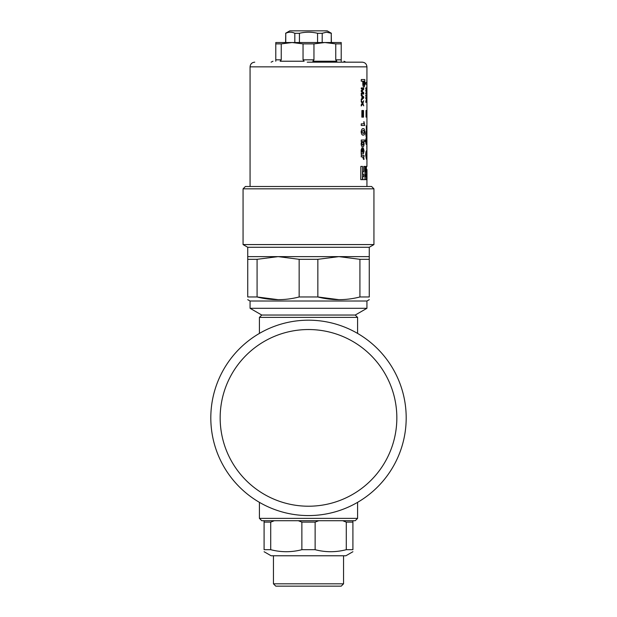 <?xml version="1.0" encoding="UTF-8"?>
<svg xmlns="http://www.w3.org/2000/svg" width="617" height="617" viewBox="0 0 617 617"><rect width="100%" height="100%" fill="white"/><g stroke="black" fill="none" stroke-linecap="round" stroke-linejoin="round"><path stroke-width="0.93" d="M264.091 551.721L271.11 555.77L345.89 555.77L352.909 551.721M352.909 549.693C352.909 552.377 352.909 552.377 352.909 549.693C352.909 552.377 352.909 552.377 352.909 549.693L352.909 522.113L346.284 522.113L346.284 549.693L352.909 549.693M264.091 520.709L264.091 549.693C264.091 552.377 264.091 552.377 264.091 549.693C264.091 552.377 264.091 552.377 264.091 549.693L270.716 549.693C281.105 552.377 291.494 552.377 301.875 549.693L315.125 549.693C325.506 552.377 335.895 552.377 346.284 549.693M352.909 520.709L352.909 522.113M318.727 520.709L315.125 522.113L315.125 549.693M342.682 520.709L346.284 522.113M270.716 549.693L270.716 522.113L264.091 522.113M274.318 520.709L270.716 522.113M301.875 549.693L301.875 522.113L315.125 522.113M298.273 520.709L301.875 522.113M343.553 555.77L343.553 583.813L273.447 583.813L273.447 555.77M357.582 518.373L259.418 518.373L261.755 520.709L355.245 520.709L357.582 518.373L357.582 502.346M273.447 583.813L275.784 586.15L341.216 586.15L343.553 583.813M259.418 333.411L259.418 317.385L357.582 317.385L357.582 333.411M357.582 317.385L355.245 315.04L261.755 315.04L259.418 317.385M355.338 503.611A97.694 97.694 0 0 0 394.232 371.041A97.694 97.694 0 0 0 261.662 332.147A97.694 97.694 0 0 0 222.768 464.717A97.694 97.694 0 0 0 355.338 503.611M261.755 315.04L250.07 308.299L366.93 308.299L355.245 315.04M266.143 340.353A88.347 88.347 0 0 1 386.026 375.522A88.347 88.347 0 0 1 350.857 495.405A88.347 88.347 0 0 1 230.974 460.228A88.347 88.347 0 0 1 266.143 340.353M366.93 308.299L366.93 301.019L250.07 301.019L250.07 308.299M299.152 259.317L278.12 256.618L257.081 259.317L247.733 259.317L247.733 247.27L369.267 247.27L369.267 259.317L359.919 259.317L338.88 256.618L317.848 259.317L299.152 259.317L299.152 296.97L317.848 296.97L338.88 299.669M299.152 296.97C285.131 300.564 271.11 300.564 257.081 296.97L278.12 299.669M369.267 256.618L247.733 256.618L247.733 296.97C247.733 300.564 247.733 300.564 247.733 296.97C247.733 300.564 247.733 300.564 247.733 296.97L257.081 296.97L257.081 259.317M369.267 259.317L369.267 296.97C369.267 300.564 369.267 300.564 369.267 296.97C369.267 300.564 369.267 300.564 369.267 296.97L359.919 296.97C345.898 300.564 331.869 300.564 317.848 296.97L317.848 259.317M359.919 259.317L359.919 296.97M247.733 247.27L243.059 244.571L373.941 244.571L369.267 247.27M243.059 188.841L245.396 186.504L371.604 186.504L373.941 188.841L243.059 188.841L243.059 244.571M363.004 110.505L362.958 117.153L363.513 117.153L363.513 110.505L363.004 110.505L363.004 117.153M361.894 110.505L361.847 117.153L362.472 117.153L362.472 110.505L361.894 110.505L361.894 117.153M361.277 93.074L361.23 94.054L363.706 94.054L363.706 92.619L361.87 91.038L363.706 89.396L363.706 87.946L361.277 87.946L361.277 88.925L363.212 88.925L361.277 90.576L361.277 91.424L363.212 93.074L361.277 93.074L361.277 94.054M363.212 88.941L361.23 90.576L361.23 91.424L363.166 93.074M361.277 87.946L361.277 88.925M361.948 96.221L361.948 98.566L361.994 96.221L361.23 95.666L361.994 96.221M361.277 95.666L361.277 94.602L361.23 95.666M361.948 98.566L361.23 99.121L361.277 100.224L363.706 97.956L363.706 96.861L361.277 94.602M361.284 100.602L361.23 101.782L362.248 103.27L361.23 104.743L361.23 105.993L362.634 103.911L363.706 105.854L362.935 103.309L363.706 100.741L362.634 102.684L361.284 100.602L361.284 101.782L362.302 103.27L361.284 104.743L361.284 105.993M362.58 102.684L363.706 100.741M362.58 103.911L363.706 105.854M366.459 110.474L366.459 117.122M366.043 110.474L366.043 117.122M366.297 125.806L366.297 129.647M365.781 82.539L365.734 84.19L366.853 84.19L366.93 87.182L366.93 79.554L366.853 82.539L365.781 82.539L365.781 84.19M366.853 79.554L366.807 82.539M366.807 84.19L366.853 87.182M365.781 93.005L365.734 93.992L366.683 93.992L366.028 90.969L366.683 87.884L365.781 87.884L365.781 88.863L366.529 88.863L365.781 90.514L366.529 93.005L365.781 93.005L365.781 93.992M366.483 88.863L365.734 90.514L366.483 93.005M365.781 87.884L365.781 88.863M365.781 95.226L365.734 96.252L366.683 96.252L366.683 95.226L365.781 95.226L365.781 96.252M366.637 101.265L366.082 101.265L366.683 101.265L366.683 102.245L365.734 102.245L366.452 98.473L365.781 102.245M365.781 98.45L365.781 97.471L365.734 98.45L366.498 98.473M363.922 121.572L364.763 125.49L361.23 125.49L361.23 123.847L363.922 123.847L363.922 121.572L363.868 123.847M363.197 128.683L363.243 128.683C364.146 128.39 364.67 129.454 364.817 131.876C364.67 134.298 364.146 135.362 363.243 135.069C362.218 135.37 361.539 134.305 361.192 131.876C361.539 129.447 362.218 128.382 363.243 128.683L363.197 128.683C362.164 128.39 361.485 129.454 361.138 131.876C361.485 134.298 362.164 135.362 363.197 135.069L363.197 135.069M361.277 140.028L361.23 141.455L361.277 140.028L364.817 140.028L364.817 141.532L363.721 141.532L364.763 141.532M361.662 141.455L361.138 143.838C361.331 145.874 361.855 146.854 362.711 146.784L362.765 146.784C363.575 146.838 364.015 145.774 364.084 143.591L363.721 141.532M362.102 147.679L361.138 150.008L361.223 154.481L361.978 153.756L363.398 153.756L364.084 151.026L363.29 147.926L363.344 152.345L362.102 147.679L361.192 150.008L361.277 154.481M363.29 147.926L363.297 152.345M363.968 156.787L363.567 156.787L364.069 159.371L363.521 159.371L362.657 156.88M361.277 156.88L361.277 155.376L361.23 156.88L362.711 156.88L363.575 159.371M361.277 79.539L361.23 81.189L362.85 81.189L362.85 83.696C362.95 85.917 363.305 86.989 363.914 86.897C364.47 86.982 364.77 85.91 364.817 83.696L364.817 79.539L361.277 79.539L361.277 81.189M362.804 81.189L362.804 83.696C362.873 85.848 363.228 86.92 363.868 86.897L363.914 86.897M366.259 137.213L365.696 133.943L366.274 130.696L365.742 133.943L366.259 137.213L366.575 135.539L366.776 136.843L366.93 133.928L366.722 130.866L366.768 135.339L366.498 133.295L366.274 135.709L366.321 130.696M366.498 133.295L366.228 135.709M366.722 130.866L366.722 135.339M366.537 135.539L366.776 136.843M365.696 141.285C365.85 143.653 366.112 144.717 366.49 144.478L366.537 144.478C366.159 144.725 365.896 143.661 365.742 141.285C365.896 138.902 366.159 137.838 366.537 138.092L366.49 138.092C366.112 137.846 365.85 138.91 365.696 141.285M366.768 146.491L366.876 148.25M366.814 145.627L366.814 149.538M366.891 147.586L366.876 146.915M366.552 150.718L366.506 150.718C366.074 150.818 365.804 152.322 365.688 155.229L366.405 159.24L366.004 155.229L366.552 152.368L366.729 159.225L366.552 150.718C366.12 150.81 365.85 152.314 365.734 155.229L366.405 159.24M366.776 174.665L366.776 176.508M366.544 174.665L366.498 179.632L366.976 179.632L366.976 169.528M366.776 169.528L366.776 171.541M366.498 169.528L366.544 171.541M366.498 176.508L366.498 179.632M365.742 174.596L365.742 176.508M365.179 171.472L365.125 174.596L365.788 174.596L365.788 176.508L365.133 176.508L365.133 179.632L366.421 179.632L366.421 166.405L365.788 166.405L365.179 174.596M365.788 166.405L365.742 171.472M365.133 176.508L365.133 179.632M363.783 174.596L363.783 176.508M362.85 171.472L362.804 174.596L363.837 174.596L363.837 176.508L362.781 176.508L362.781 179.632L364.971 179.632L364.971 166.405L363.837 166.405L363.837 171.472L362.85 171.472L362.85 174.596M363.837 166.405L363.783 171.472M362.781 176.508L362.781 179.632M360.837 166.405L360.791 179.632L362.534 179.632L362.534 166.405L360.837 166.405L360.837 179.632M250.07 186.504L250.07 66.844L366.93 66.844C366.652 64.006 365.094 62.448 362.256 62.17L307.235 62.17M361.23 99.121L361.277 100.224M361.277 99.121L361.994 98.566M365.781 97.471L366.683 97.471L366.082 101.25M366.93 84.167L366.938 82.516M366.93 97.517L366.938 93.221M366.93 100.748L366.938 99.715M361.277 123.847L361.277 125.49M361.138 143.838L361.192 143.838C361.385 145.882 361.909 146.861 362.765 146.784M361.192 143.838L361.662 141.478M361.277 141.455L361.716 141.478M361.277 155.376L364.022 155.376L364.022 156.787L363.567 156.787M366.537 144.478L366.93 141.285L366.537 138.092M366.683 157.582L366.729 159.225M366.552 152.368L366.729 157.582M366.93 141.285L366.93 139.504M366.945 141.285L366.93 143.036M366.938 155.245L366.93 157.188M366.945 155.245L366.93 153.24M366.93 91.478L366.93 88.47M366.976 166.405L366.498 166.405M362.333 96.499L363.336 97.393L362.333 98.296L362.333 96.499M361.778 131.876L363.243 133.565L364.446 131.876L363.243 130.187L361.778 131.876M363.683 143.391L362.773 145.28L361.747 143.391L362.773 141.478L363.683 143.391L362.719 145.28M362.318 152.252L362.781 152.252L362.133 149.183L361.747 150.563L362.318 152.252M363.367 81.189L364.416 81.189L363.914 85.254L363.367 81.189L364.369 81.189L363.868 85.254M365.989 141.285L366.537 142.974L366.537 139.596L365.989 141.285M341.216 43.884L335.756 43.884L324.858 42.534L341.216 42.534L341.216 61.23C344.949 61.23 344.949 61.23 341.216 61.23M313.96 43.884L303.04 43.884L292.142 42.534L324.858 42.534L313.96 43.884L313.96 59.834L312.881 61.23L336.843 61.23L335.756 59.834L335.756 43.884M275.784 61.23C272.051 61.23 272.051 61.23 275.784 61.23L275.784 42.534L275.784 43.884L281.244 43.884L281.244 59.834L280.157 61.23L304.119 61.23L303.04 59.834L303.04 43.884M362.287 98.296L363.336 97.393L362.287 96.499M363.197 133.565L364.4 131.876L363.197 130.187M363.629 143.391L362.719 141.478M362.727 152.252L362.079 149.183M366.49 142.974L366.49 139.596M366.845 147.586L366.768 148.682M275.784 42.534L292.142 42.534L281.244 43.884M285.756 33.279L285.756 42.534L294.818 42.534L294.818 33.279C291.795 31.845 288.771 31.845 285.756 33.279L285.594 42.534M317.562 42.534L317.562 33.279L322.182 33.279L326.47 32.2L331.244 33.279L331.244 42.534L322.182 42.534L322.213 33.264M331.244 33.279L331.406 42.534M326.493 32.2L327.195 32.215M310.875 32.277L311.6 32.331M317.493 33.264L317.562 33.279C311.523 31.845 305.477 31.845 299.438 33.279L294.818 33.279M290.53 32.2L290.954 32.223M299.438 42.534L299.438 33.279M331.406 33.279L327.195 30.85L289.805 30.85L285.594 33.279M341.216 59.834L335.756 59.834M313.96 59.834L303.04 59.834M281.244 59.834L275.784 59.834M259.418 518.373L259.418 502.346M250.07 301.019L247.733 299.669M366.93 301.019L369.267 299.669M373.941 188.841L373.941 244.571M366.93 66.844L366.93 79.554M366.93 87.182L366.93 133.704M366.93 134.144L366.93 141.062M366.93 141.509L366.93 147.417M366.93 147.756L366.93 153.733M366.93 156.749L366.93 166.405M366.93 179.632L366.93 186.504M250.07 66.844C250.348 64.006 251.906 62.448 254.744 62.17M344.024 61.23L345.89 62.17M272.976 61.23L271.11 62.17"/></g></svg>
